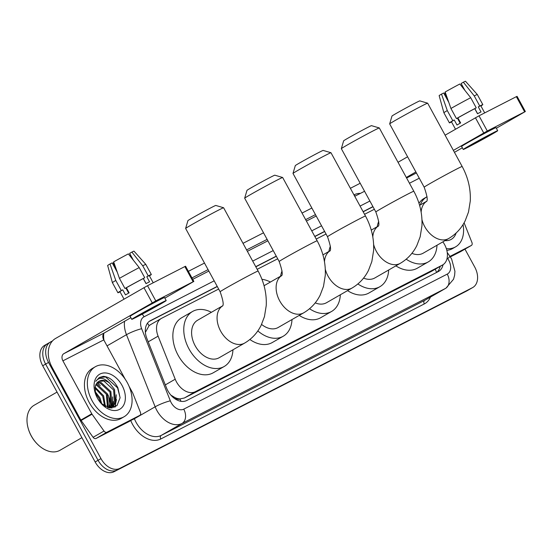 <?xml version="1.0" encoding="UTF-8"?>
<svg xmlns="http://www.w3.org/2000/svg" width="553" height="553" viewBox="0 0 553 553"><rect width="100%" height="100%" fill="white"/><g stroke="black" fill="none" stroke-linecap="round" stroke-linejoin="round"><path stroke-width="0.83" d="M218.663 289.053L161.663 318.265A17.302 11.869 60.1 0 0 161.317 318.459A17.302 11.869 60.1 0 0 158.096 336.155L175.211 379.206A17.302 11.869 60.1 0 0 176.49 381.923A17.302 11.869 60.1 0 0 195.333 391.697L442.276 265.15A17.302 11.869 60.1 0 0 442.621 264.963A17.302 11.869 60.1 0 0 442.96 241.986L442.87 241.861M171.091 395.367A17.302 2.599 158.3 0 1 171.216 395.333L174.955 397.572A5.765 3.954 60.1 0 0 179.884 399.003A17.302 12.588 62.9 0 1 180.99 401.319M179.884 399.003L180.071 398.907A17.302 11.869 -119.9 0 1 174.955 397.572M150.72 324.563L149.096 325.655L145.688 331.821M180.071 398.907L184.398 397.987L431.333 271.44L442.621 264.963M374.367 209.262L364.551 214.294M326.035 234.03L316.219 239.062M277.703 258.797L257.173 269.318M464.962 249.133L474.744 267.071A17.302 11.869 -119.9 0 1 472.801 287.491L469.891 289.164A17.302 11.869 -119.9 0 1 469.545 289.35L116.911 470.064A17.302 11.869 -119.9 0 1 98.061 460.296L45.616 364.095A17.302 11.869 -119.9 0 1 47.558 343.683L44.641 345.355A17.302 11.869 -119.9 0 0 42.705 365.768L95.151 461.969A17.302 11.869 -119.9 0 0 114.001 471.744L466.635 291.023A17.302 11.869 -119.9 0 0 466.981 290.837L469.891 289.164A17.302 11.869 -119.9 0 1 469.545 289.35L116.911 470.064A17.302 11.869 -119.9 0 1 98.061 460.296L45.616 364.095A17.302 11.869 -119.9 0 1 47.558 343.683A17.302 11.869 -119.9 0 1 47.904 343.489M217.218 286.413L150.451 320.629A17.302 11.869 60.1 0 0 150.105 320.816A17.302 11.869 60.1 0 0 146.884 338.512L166.564 388.019A17.302 11.869 60.1 0 0 167.842 390.743A17.302 11.869 60.1 0 0 186.693 400.517L438.218 271.613A17.302 11.869 60.1 0 0 438.564 271.426A17.302 11.869 60.1 0 0 443.05 264.693M96.948 382.987A23.074 15.823 -119.9 0 1 100.259 385.503M113.275 401.437A23.074 15.823 -119.9 0 1 113.752 405.121A23.074 15.823 -119.9 0 0 113.275 401.437M113.773 405.674A23.074 15.823 -119.9 0 1 113.766 407.575A23.074 15.823 -119.9 0 0 113.773 405.674M472.801 287.491A17.302 11.869 -119.9 0 1 472.456 287.678L119.821 468.391A17.302 11.869 -119.9 0 1 100.971 458.617L48.526 362.422A17.302 11.869 -119.9 0 1 50.468 342.003A17.302 11.869 -119.9 0 1 50.814 341.816L52.438 340.98M188.359 271.329L204.492 263.062M243.002 243.327L263.532 232.806M302.049 213.064L311.864 208.032M350.381 188.296L360.197 183.264M108.699 397.593A23.074 15.823 -119.9 0 1 110.787 406.061M110.842 406.932A23.074 15.823 -119.9 0 1 110.87 407.589M372.929 206.615L363.107 211.647M324.597 231.382L314.775 236.414M276.258 256.15L255.735 266.67M440.133 266.387A17.302 11.869 -119.9 0 1 436.676 272.408M149.082 321.514L217.294 286.551M255.811 266.816L276.341 256.295M314.851 236.56L324.673 231.527M363.183 211.785L373.005 206.753M129.036 421.559A2.883 1.977 -119.9 0 1 128.973 421.593A2.883 1.977 -119.9 0 1 128.918 421.628L139.84 415.351L106.895 432.232L95.98 438.508A2.883 1.977 -119.9 0 1 93.104 437.305L81.118 420.487A2.883 1.977 -119.9 0 1 80.856 420.066L51.989 367.123A23.074 16.784 62.9 0 1 55.507 338.498L147.52 285.694L155.801 300.887L63.789 353.692A5.765 4.196 -117.1 0 0 62.911 360.846L91.77 413.789A2.883 1.977 60.1 0 0 92.04 414.211L104.019 431.029A2.883 1.977 60.1 0 0 106.895 432.232M128.918 421.628L95.98 438.508M164.856 298.122L193.854 281.415L193.142 281.747L184.861 266.56L147.52 285.694M184.861 266.56L185.573 266.221L193.854 281.415M193.142 281.747L155.801 300.887M130.847 317.685L104.648 332.747A5.765 4.196 -117.1 0 0 103.77 339.901L125.241 379.282M139.84 415.351A2.883 1.977 60.1 0 0 139.895 415.317A2.883 1.977 60.1 0 0 140.427 412.365L132.851 393.301A2.883 1.977 60.1 0 0 132.637 392.844L129.077 386.312M158.075 304.731A14.419 0.346 151.4 0 0 144.153 312.231A14.419 0.346 151.4 0 0 136.315 316.869A14.419 0.346 151.4 0 0 139.881 315.196A14.419 0.346 151.4 0 0 153.803 307.703A14.419 0.346 151.4 0 0 161.642 303.065A14.419 0.346 151.4 0 0 158.075 304.731M128.655 293.083L125.884 288.002M117.271 272.2L112.183 262.869L110.012 263.975L115.791 280.447L121.314 290.574L122.738 289.841A16.728 0.401 151.4 0 0 119.939 291.645L124.003 299.104M153.209 282.777L149.31 275.629A16.728 0.401 151.4 0 0 146.78 276.756L149.538 281.823A16.728 0.401 151.4 0 0 147.934 282.631A16.728 0.401 151.4 0 0 146.02 283.627L143.255 278.56A16.728 0.401 151.4 0 0 126.381 287.747L124.95 288.479L119.434 278.353L113.655 261.88A15 0.359 151.4 0 1 128.344 253.889L139.211 267.59L144.734 277.717L143.255 278.56M166.197 300.576L164.538 297.542A19.611 0.47 151.4 0 0 159.693 299.816A19.611 0.47 151.4 0 0 140.759 310.005A19.611 0.47 151.4 0 0 130.1 316.316L131.759 319.358A19.611 0.47 151.4 0 0 136.605 317.083A19.611 0.47 151.4 0 0 155.545 306.887A19.611 0.47 151.4 0 0 166.197 300.576A19.611 0.47 151.4 0 0 161.352 302.85A19.611 0.47 151.4 0 0 142.411 313.046A19.611 0.47 151.4 0 0 131.759 319.358M121.314 290.574A19.037 0.456 151.4 0 0 117.913 292.751A19.037 0.456 151.4 0 0 120.042 291.839M149.414 275.823A19.037 0.456 151.4 0 0 151.335 274.523A19.037 0.456 151.4 0 0 148.252 275.912L142.736 265.786L131.87 252.078L129.63 253.371L133.356 260.193M146.78 276.756L148.252 275.912M115.791 280.447A19.037 0.456 151.4 0 0 112.39 282.624L117.913 292.751M131.87 252.078A15 0.359 151.4 0 1 133.985 251.145L145.812 264.396A19.037 0.456 151.4 0 0 145.812 264.396A19.037 0.456 151.4 0 0 142.736 265.786M110.012 263.975A15 0.359 151.4 0 0 107.655 265.502L112.39 282.624M113.849 262.447L113.296 262.758L115.259 268.516M132.098 258.617L129.761 253.606M122.738 289.841L125.503 294.908A16.728 0.401 151.4 0 1 129.139 292.814L126.381 287.747M144.734 277.717A19.037 0.456 151.4 0 0 124.95 288.479M139.211 267.59A19.037 0.456 151.4 0 0 119.434 278.353M143.338 278.518L146.103 283.578M81.906 437.672L60.063 450.239A25.956 17.8 -119.9 0 1 36.913 443.624L36.636 443.34A24.802 17.012 -119.9 0 1 31.245 435.916A24.802 17.012 -119.9 0 1 28.362 428.948L28.251 428.568A25.956 17.8 -119.9 0 1 34.182 405.231L57.049 392.084M36.913 443.624A25.956 17.8 -119.9 0 1 31.272 435.861A25.956 17.8 -119.9 0 1 28.251 428.568M109.618 404.983A25.956 17.8 -119.9 0 1 109.999 407.367M108.886 398.402A27.685 18.989 -119.9 0 1 109.95 401.354M127.328 382.711A28.839 19.784 -119.9 0 1 124.093 416.741A28.839 19.784 -119.9 0 1 92.102 400.766A28.839 19.784 -119.9 0 1 95.337 366.736A28.839 19.784 -119.9 0 1 127.328 382.711M124.093 416.741L121.183 418.414A28.839 19.784 -119.9 0 1 89.192 402.439A28.839 19.784 -119.9 0 1 92.427 368.409L95.337 366.736M101.151 403.42L109.563 407.893L116.953 405.667L120.091 397.78L117.858 387.694C114.056 380.616 109.224 376.835 103.349 376.358L99.298 377.492L95.773 381.321C99.257 376.89 103.84 377.45 109.515 383.008A14.419 9.892 -119.9 0 0 98.89 381.328A14.419 9.892 -119.9 0 0 95.399 385.959L95.323 393.28M97.383 398.056A20.191 13.846 -119.9 0 1 95.04 392.388A20.191 13.846 -119.9 0 1 102.063 373.254A20.191 13.846 -119.9 0 1 122.047 385.42A20.191 13.846 -119.9 0 1 121.501 407.969A20.191 13.846 -119.9 0 1 101.773 404.098A20.191 13.846 -119.9 0 1 97.383 398.056M109.584 407.9L110.953 405.695L109.992 392.132L100.217 383.077L97.045 382.876M110.068 407.838L111.865 405.176L110.897 391.607L101.123 382.552L97.425 382.455M107.482 407.402L106.349 394.227L96.575 385.171L95.752 384.999M108.077 407.582L107.261 393.701L97.487 384.646L96.028 384.397M104.648 406.109L102.713 396.314L94.95 388.019M105.429 406.538L103.618 395.796L95.088 387.148M100.639 402.826L99.07 398.409L95.254 393.003M101.856 404.077L99.982 397.884L95.04 391.441M110.303 407.969L112.031 407.043L115.501 403.082L114.54 389.512L109.515 383.008M111.568 407.285L114.595 403.607L113.628 390.038L103.853 380.982L98.717 381.425M109.736 407.92L112.031 407.043M109.238 407.844L108.996 398.976M112.197 407.92L112.646 406.649M112.729 406.337L112.639 396.881M115.356 406.877L116.275 394.787M105.547 406.6L105.533 405.764M108.851 407.768L109.176 403.676M111.83 407.962L112.176 406.953M112.218 406.801L112.812 401.582M114.913 407.112L116.455 399.487M120.098 397.648L117.582 387.881L105.561 376.946L99.174 377.568M185.628 228.451L187.93 220.633A15.864 0.38 -28.6 0 1 196.702 215.456A15.864 0.38 -28.6 0 1 211.868 207.292A15.864 0.38 -28.6 0 1 215.781 205.453L223.599 207.748A21.629 0.525 151.4 0 0 218.269 210.264A21.629 0.525 151.4 0 0 197.594 221.387A21.629 0.525 151.4 0 0 185.628 228.451A21.629 0.525 151.4 0 0 185.628 228.465L220.135 291.756A21.629 0.525 -28.6 0 1 231.887 284.795A21.629 0.525 -28.6 0 1 252.769 273.548A21.629 0.525 -28.6 0 1 258.12 271.046L223.612 207.755A21.629 0.525 151.4 0 0 223.599 207.748M222.479 305.927L197.594 320.235A21.629 14.834 60.1 0 0 195.168 345.756A21.629 14.834 60.1 0 0 219.161 357.736L244.64 343.088C251.836 338.858 257.332 332.947 261.127 325.364L264.458 316.62L266.235 305.581C266.781 293.595 264.078 282.078 258.12 271.046M232.958 349.8A31.728 21.761 -119.9 0 1 224.193 366.487A31.728 21.761 -119.9 0 1 189.002 348.915A31.728 21.761 -119.9 0 1 192.562 311.484A31.728 21.761 -119.9 0 1 211.391 312.3M224.193 366.487L213.278 372.763A31.728 21.761 -119.9 0 1 178.087 355.192A31.728 21.761 -119.9 0 1 181.647 317.761L192.562 311.484M244.668 198.195L246.977 190.377A15.864 0.38 -28.6 0 1 255.749 185.193A15.864 0.38 -28.6 0 1 270.908 177.036A15.864 0.38 -28.6 0 1 274.82 175.19L282.645 177.492A21.629 0.525 151.4 0 0 277.309 180.008A21.629 0.525 151.4 0 0 256.633 191.131A21.629 0.525 151.4 0 0 244.668 198.195A21.629 0.525 151.4 0 0 244.668 198.209L279.175 261.5A21.629 0.525 -28.6 0 1 290.926 254.539A21.629 0.525 -28.6 0 1 311.816 243.292A21.629 0.525 -28.6 0 1 317.159 240.79L282.652 177.499A21.629 0.525 151.4 0 0 282.645 177.492M261.583 324.431A21.629 14.834 60.1 0 0 278.207 327.48L303.68 312.832C310.876 308.595 316.378 302.691 320.173 295.108L323.498 286.364L325.275 275.325C325.821 263.332 323.118 251.822 317.159 240.79M292.005 319.544A31.728 21.761 -119.9 0 1 283.24 336.231A31.728 21.761 -119.9 0 1 257.836 330.915M283.24 336.231L272.318 342.507A31.728 21.761 -119.9 0 1 249.873 339.494M261.935 279.306A31.728 21.761 -119.9 0 1 270.438 282.044M293 173.428L295.309 165.603A15.864 0.38 -28.6 0 1 304.081 160.425A15.864 0.38 -28.6 0 1 319.24 152.269A15.864 0.38 -28.6 0 1 323.152 150.423L330.977 152.725A21.629 0.525 151.4 0 0 330.977 152.725A21.629 0.525 151.4 0 0 325.641 155.234A21.629 0.525 151.4 0 0 304.966 166.363A21.629 0.525 151.4 0 0 293 173.428A21.629 0.525 151.4 0 0 293 173.442L327.507 236.725A21.629 0.525 -28.6 0 1 339.259 229.772A21.629 0.525 -28.6 0 1 360.148 218.525A21.629 0.525 -28.6 0 1 365.492 216.016L330.984 152.732M315.231 302.871A21.629 14.834 60.1 0 0 326.54 302.712L352.012 288.058C359.208 283.827 364.71 277.924 368.505 270.341L371.83 261.59L373.607 250.557C374.16 238.564 371.45 227.055 365.492 216.016M340.337 294.777A31.728 21.761 -119.9 0 1 331.572 311.463A31.728 21.761 -119.9 0 1 309.535 308.726M331.572 311.463L320.65 317.74A31.728 21.761 -119.9 0 1 299.208 315.397M280.585 276.203A31.728 21.761 -119.9 0 1 282.065 270.922M341.332 148.653L343.641 140.835A15.864 0.38 -28.6 0 1 352.413 135.658A15.864 0.38 -28.6 0 1 367.572 127.494A15.864 0.38 -28.6 0 1 371.485 125.655L379.31 127.95A21.629 0.525 151.4 0 0 379.31 127.95A21.629 0.525 151.4 0 0 373.973 130.467A21.629 0.525 151.4 0 0 353.298 141.596A21.629 0.525 151.4 0 0 341.332 148.653A21.629 0.525 151.4 0 0 341.339 148.667L375.84 211.958A21.629 0.525 -28.6 0 1 387.591 204.997A21.629 0.525 -28.6 0 1 408.48 193.757A21.629 0.525 -28.6 0 1 413.824 191.248L379.317 127.964M363.563 278.104A21.629 14.834 60.1 0 0 374.872 277.938L400.344 263.29C407.547 259.06 413.043 253.15 416.838 245.567L420.162 236.822L421.946 225.783C422.492 213.797 419.782 202.28 413.824 191.248M388.669 270.002A31.728 21.761 -119.9 0 1 379.904 286.689A31.728 21.761 -119.9 0 1 357.867 283.959M379.904 286.689L368.989 292.972A31.728 21.761 -119.9 0 1 347.547 290.629M328.917 251.435A31.728 21.761 -119.9 0 1 330.404 246.154M389.671 123.886L391.973 116.068A15.864 0.38 -28.6 0 1 400.745 110.883A15.864 0.38 -28.6 0 1 415.911 102.727A15.864 0.38 -28.6 0 1 419.817 100.881L427.642 103.183A21.629 0.525 151.4 0 0 422.305 105.699A21.629 0.525 151.4 0 0 401.63 116.821A21.629 0.525 151.4 0 0 389.671 123.886A21.629 0.525 151.4 0 0 389.671 123.9L424.172 187.191A21.629 0.525 -28.6 0 1 435.923 180.23A21.629 0.525 -28.6 0 1 456.813 168.983A21.629 0.525 -28.6 0 1 462.156 166.481L427.656 103.19A21.629 0.525 151.4 0 0 427.642 103.183M411.895 253.329A21.629 14.834 60.1 0 0 423.204 253.17L448.677 238.523C455.879 234.292 461.375 228.382 465.17 220.799L468.495 212.055L470.278 201.016C470.824 189.029 468.115 177.513 462.156 166.481M437.001 245.235A31.728 21.761 -119.9 0 1 428.236 261.922A31.728 21.761 -119.9 0 1 406.199 259.191M428.236 261.922L417.321 268.198A31.728 21.761 -119.9 0 1 395.879 265.862M377.25 226.661A31.728 21.761 -119.9 0 1 378.736 221.387M460.531 251.677A2.883 1.977 -119.9 0 1 460.476 251.712A2.883 1.977 -119.9 0 1 460.414 251.746L471.336 245.463L449.99 256.405M460.414 251.746L450.336 256.91M398.029 162.278L407.596 156.776M445.103 135.202L479.016 115.812L487.297 130.999L453.384 150.388M496.352 128.241L525.35 111.526L524.638 111.865L516.357 96.671L479.016 115.812M516.357 96.671L517.069 96.34L525.35 111.526M524.638 111.865L487.297 130.999M415.877 171.962L406.31 177.465M462.343 147.796L454.448 152.338M471.336 245.463A2.883 1.977 60.1 0 0 471.391 245.435A2.883 1.977 60.1 0 0 471.93 242.484L464.347 223.412A2.883 1.977 60.1 0 0 464.133 222.963L464.078 222.852M489.571 134.849A14.419 0.346 151.4 0 0 475.649 142.349A14.419 0.346 151.4 0 0 467.81 146.987A14.419 0.346 151.4 0 0 471.377 145.315A14.419 0.346 151.4 0 0 485.299 137.821A14.419 0.346 151.4 0 0 493.138 133.176A14.419 0.346 151.4 0 0 489.571 134.849M460.151 123.201L457.379 118.121M448.766 102.319L443.679 92.98L441.508 94.093L447.287 110.565L452.81 120.692L454.234 119.96A16.728 0.401 151.4 0 0 451.435 121.764L455.499 129.222M484.705 112.895L480.806 105.747A16.728 0.401 151.4 0 0 478.276 106.874L481.041 111.934A16.728 0.401 151.4 0 0 479.437 112.75A16.728 0.401 151.4 0 0 477.515 113.745L474.757 108.678A16.728 0.401 151.4 0 0 457.877 117.865L456.446 118.598L450.93 108.471L445.151 91.998A15 0.359 151.4 0 1 459.84 84.001L470.707 97.701L476.23 107.828L474.757 108.678M497.693 130.695L496.041 127.653A19.611 0.47 151.4 0 0 491.188 129.927A19.611 0.47 151.4 0 0 472.255 140.123A19.611 0.47 151.4 0 0 461.596 146.434L463.255 149.469A19.611 0.47 151.4 0 0 468.101 147.195A19.611 0.47 151.4 0 0 487.041 137.006A19.611 0.47 151.4 0 0 497.693 130.695A19.611 0.47 151.4 0 0 492.847 132.969A19.611 0.47 151.4 0 0 473.907 143.158A19.611 0.47 151.4 0 0 463.255 149.469M452.81 120.692A19.037 0.456 151.4 0 0 449.409 122.87A19.037 0.456 151.4 0 0 451.538 121.957M480.91 105.941A19.037 0.456 151.4 0 0 482.831 104.641A19.037 0.456 151.4 0 0 479.755 106.024L474.232 95.897L463.366 82.197L461.126 83.482L464.852 90.312M478.276 106.874L479.755 106.024M447.287 110.565A19.037 0.456 151.4 0 0 443.886 112.736A19.037 0.456 151.4 0 0 443.886 112.743L449.409 122.87M463.366 82.197A15 0.359 151.4 0 1 465.488 81.256L477.308 94.515A19.037 0.456 151.4 0 0 477.308 94.515A19.037 0.456 151.4 0 0 474.232 95.897M441.508 94.093A15 0.359 151.4 0 0 439.151 95.614L443.886 112.736M445.345 92.558L444.792 92.876L446.762 98.634M463.594 88.729L461.257 83.717M454.234 119.96L456.999 125.019A16.728 0.401 151.4 0 1 460.635 122.925L457.877 117.865M476.23 107.828A19.037 0.456 151.4 0 0 456.446 118.598M470.707 97.701A19.037 0.456 151.4 0 0 450.93 108.471M474.84 108.63L477.598 113.697M463.048 224.58A28.839 19.784 -119.9 0 1 455.589 246.852A28.839 19.784 -119.9 0 1 446.333 248.615M455.589 246.852L452.679 248.525A28.839 19.784 -119.9 0 1 446.824 250.336M456.114 233.013A20.191 13.846 -119.9 0 1 445.041 240.61M420.245 204.963A28.839 19.784 -119.9 0 1 426.833 196.847A28.839 19.784 -119.9 0 1 427.075 196.716M418.98 203.317A28.839 19.784 -119.9 0 1 423.923 198.527L426.833 196.847M165.319 384.888L175.211 379.206M147.444 323.242A17.302 12.588 62.9 0 1 149.096 325.655M435.218 269.214A17.302 12.588 62.9 0 1 436.538 272.477M184.398 397.987L195.333 391.697M148.204 341.837L158.096 336.155M431.333 271.44L442.276 265.15M466.635 291.023L472.456 287.678M114.001 471.744L119.821 468.391M95.151 461.969L100.971 458.617M42.705 365.768L48.526 362.422M214.184 280.841L144.029 316.793A11.537 7.915 60.1 0 0 141.651 328.717L170.324 400.828A11.537 7.915 60.1 0 0 171.174 402.639A11.537 7.915 60.1 0 0 183.741 409.151L447.246 274.115A11.537 7.915 60.1 0 0 448.773 260.38A11.537 7.915 60.1 0 0 447.702 258.673L447.17 257.919M447.246 274.115A11.537 8.392 -117.1 0 1 445.49 288.424L181.978 423.467A23.074 15.823 -119.9 0 1 156.852 410.437A23.074 15.823 -119.9 0 1 155.144 406.808L134.4 418.739A23.074 15.823 60.1 0 0 136.107 422.368A23.074 15.823 60.1 0 0 161.241 435.398L424.745 300.355A23.074 15.823 60.1 0 0 425.209 300.106L445.946 288.175A23.074 15.823 -119.9 0 1 445.49 288.424L424.745 300.355A2.883 2.094 62.9 0 0 424.303 303.936L160.799 438.971A2.883 2.094 62.9 0 1 161.241 435.398L181.978 423.467A11.537 8.392 -117.1 0 0 183.741 409.151M445.946 288.175L453.529 279.258L454.614 275.346L454.932 271.309L451.621 259.039L449.824 256.163A11.537 1.182 144.5 0 1 447.702 258.673M160.799 438.971A25.956 17.8 -119.9 0 1 132.526 424.317A25.956 17.8 -119.9 0 1 130.75 420.577M191.946 277.91L208.08 269.643M246.59 249.908L267.12 239.387M305.636 219.652L315.452 214.619M353.968 194.877L354.148 194.787A25.956 17.8 -119.9 0 1 360.432 193.384M430.455 297.085A25.956 17.8 -119.9 0 1 424.303 303.936M170.324 400.828A11.537 1.728 158.3 0 0 155.144 406.808L126.478 334.696L107.033 345.881M141.651 328.717A11.537 1.728 158.3 0 0 126.478 334.696A23.074 15.823 -119.9 0 1 124.577 321.286M103.798 333.466A23.074 15.823 60.1 0 0 103.957 340.24M134.317 418.524L134.4 418.739A2.883 0.435 -21.7 0 1 132.215 419.734M369.888 201.043L360.072 206.075M321.556 225.811L311.74 230.843M273.223 250.585L252.693 261.106M355.254 196.039A2.883 2.094 62.9 0 1 354.148 194.787M144.029 316.793A11.537 8.392 -117.1 0 0 142.211 314.145M149.766 321.023L150.451 320.629M104.648 332.747L63.789 353.692M103.77 339.901L62.911 360.846M80.856 420.066L91.77 413.789M152.22 302.83L143.939 287.643M92.04 414.211L81.118 420.487M93.104 437.305L104.019 431.029M107.434 393.93A23.074 15.823 -119.9 0 1 111.098 405.356M111.194 406.427A23.074 15.823 -119.9 0 1 111.236 407.437M111.236 407.499A23.074 15.823 -119.9 0 1 111.243 407.996M222.458 305.961A21.629 14.834 60.1 0 0 220.64 331.109A21.629 14.834 60.1 0 0 244.205 343.323A21.629 14.834 60.1 0 0 244.64 343.088M281.498 275.705A21.629 14.834 60.1 0 0 279.687 300.846A21.629 14.834 60.1 0 0 303.244 313.067A21.629 14.834 60.1 0 0 303.68 312.832M325.302 269.297A21.629 14.834 60.1 0 0 328.019 276.078A21.629 14.834 60.1 0 0 351.577 288.293A21.629 14.834 60.1 0 0 352.012 288.058M329.837 250.938A21.629 14.834 60.1 0 0 324.48 261.721M373.641 244.53A21.629 14.834 60.1 0 0 376.351 251.311A21.629 14.834 60.1 0 0 399.916 263.525A21.629 14.834 60.1 0 0 400.344 263.29M378.169 226.17A21.629 14.834 60.1 0 0 372.812 236.947M421.974 219.755A21.629 14.834 60.1 0 0 424.683 226.536A21.629 14.834 60.1 0 0 448.248 238.758A21.629 14.834 60.1 0 0 448.677 238.523M426.501 201.396A21.629 14.834 60.1 0 0 421.144 212.179M416.423 172.971L406.607 178.004M419.278 178.211L409.462 183.243M483.716 132.948L475.435 117.761M150.375 324.749L161.317 318.459M50.468 342.003L47.558 343.683M364.558 191.269L354.743 196.301M316.226 216.036L306.41 221.069M267.894 240.804L247.364 251.325M208.854 271.067L192.721 279.334M449.824 256.163L447.246 252.548M139.895 415.317L128.973 421.593M145.812 264.403L151.335 274.523M220.135 291.756C223.218 300.549 223.958 305.36 222.347 306.175M279.175 261.5C282.258 270.293 282.998 275.097 281.387 275.919M264.044 285.714L281.518 275.664M327.507 236.725C330.59 245.525 331.33 250.329 329.719 251.152M322.924 254.878L329.851 250.896M375.84 211.958C378.929 220.751 379.662 225.562 378.052 226.377M371.257 230.11L378.183 226.129M424.172 187.191C427.262 195.983 427.994 200.787 426.384 201.61M419.596 205.343L426.515 201.361M471.391 245.435L460.476 251.712M477.315 94.515L482.831 104.641"/></g></svg>
